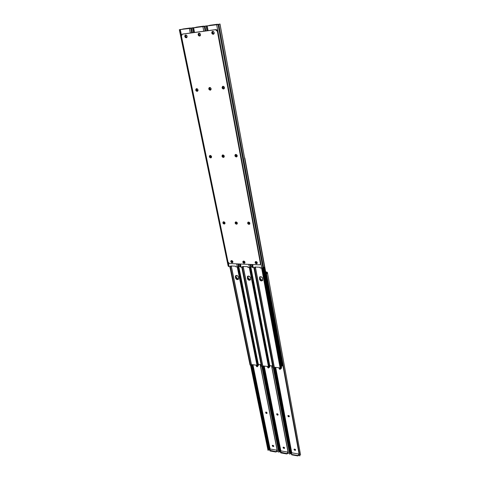 <?xml version="1.0" encoding="UTF-8"?>
<svg xmlns="http://www.w3.org/2000/svg" width="480" height="480" viewBox="0 0 480 480"><rect width="100%" height="100%" fill="white"/><g stroke="black" fill="none" stroke-linecap="round" stroke-linejoin="round"><path stroke-width="0.72" d="M276.876 413.766L278.106 414.654L276.876 413.766L276.714 414.426L277.11 413.682L278.022 414.294L278.046 414.978L277.524 415.152L278.112 414.774L277.524 415.152L277.002 414.9L276.726 413.868L278.1 414.636L277.524 415.152L276.714 414.426L276.93 414.102L277.746 414.822L276.876 413.76M288.084 415.476L289.332 416.346L288.084 415.476M294.342 449.082L295.326 449.982L294.342 449.082L295.368 449.388L295.524 450.228L294.3 450.018L294.012 449.448L294.342 449.082M272.562 445.296L273.804 446.088L272.562 445.296M283.368 447.174L284.64 447.966L283.368 447.174M267.762 366.69L269.022 367.62L267.762 366.69M279.27 368.07L280.554 368.97L279.27 368.07M265.854 412.086L267.054 412.998L265.854 412.086L265.686 412.77L266.07 412.026L266.97 412.632L266.994 413.322L266.496 413.49L267.06 413.124L266.496 413.49L265.974 413.238L265.704 412.206L267.054 412.974L266.496 413.49L265.686 412.77L265.908 412.446L266.712 413.16L265.854 412.074M256.446 365.328L257.682 366.294L256.446 365.328L256.218 365.766L256.422 365.256L256.266 366.006L256.5 365.694L257.67 366.384L257.1 366.744L257.334 366.438L256.446 365.334M257.562 366.6L256.824 366.66L256.266 366.006L257.1 366.744L257.67 366.168L257.556 366.612M289.266 416.67L288.21 416.586L287.934 415.56L288.996 415.632L289.272 416.658M280.17 369.114L279.948 369.432L280.17 369.114L279.324 368.364L279.096 368.676L279.18 367.992L279.594 367.854L279.096 368.676L279.324 368.364L280.17 369.114M280.548 368.85L279.948 369.432L279.096 368.676L279.948 369.432L280.548 368.85M299.508 455.502L266.196 274.224L299.298 455.196L299.808 455.928L266.526 273.714L299.508 455.502L266.196 274.224L266.316 273.498L266.406 274.434L267.18 272.988L266.826 272.634L266.316 273.498L266.064 272.16L266.532 272.304L266.658 273.006L266.532 272.304L266.826 272.634L266.316 273.498L266.064 272.16L265.716 272.142L267.18 272.988L266.526 273.714L299.508 455.502M290.172 453.576L273.954 367.956L290.172 453.576L290.184 453.948L290.172 453.576L289.68 453.762L290.172 453.576M273.39 367.932L289.68 453.762L273.39 367.932M273.324 367.926L289.668 454.158L273.324 367.926M290.172 453.912L289.668 454.158M290.664 453.504L291.234 453.294L275.022 367.32L291.234 453.294L291.804 453.228L290.664 453.504L274.356 367.242L290.664 453.504M298.464 455.148L299.064 454.098L292.02 452.856L291.366 453.984L291.762 454.44L297.594 455.472L298.464 455.148L297.594 455.472L297.672 455.898L298.542 455.568L299.064 454.098L298.464 455.148M267.342 272.376L267.18 272.988L267.096 272.13L267.342 272.376M300.57 454.986L267.432 272.538M291.408 453.894L292.02 452.856L299.064 454.098L299.178 454.53L297.798 455.91L297.594 455.472L291.762 454.44L291.408 453.894M291.444 454.404L291.84 454.86L291.762 454.44L291.84 454.86L297.672 455.898L291.84 454.86L291.36 454.128M289.65 454.032L273.27 367.92M275.688 367.398L291.828 453.174L275.688 367.398M294.6 449.082L295.602 450.138L295.068 450.318L295.656 449.928L295.026 449.928L294.822 450.276L294.066 449.262L294.6 449.082M289.29 416.106L288.738 416.844L287.922 416.112L288.132 415.782L288.954 416.514L287.934 415.56L289.29 416.106M279.714 367.866L280.134 368.058L279.714 367.866M262.434 277.926L261.966 277.272L262.434 277.926M279.276 367.92L279.324 368.364L279.276 367.92M294.216 449.124L295.026 449.928L294.216 449.124M267.096 272.13L265.662 271.854L267.096 272.13M268.656 367.764L268.428 368.076L268.656 367.764L267.816 367.02L267.588 367.332L267.66 366.648L268.068 366.51L267.588 367.332L267.816 367.02L268.656 367.764M269.01 367.494L268.428 368.076L267.588 367.332L268.428 368.076L269.01 367.494M288.432 453.54L271.698 365.802L288.432 453.54M271.548 365.784L288.234 453.234L271.548 365.784M279.252 451.644L262.47 366.57L279.252 451.644L279.264 452.016L279.252 451.644L278.76 451.824L279.252 451.644M261.918 366.588L278.76 451.824L261.918 366.588M261.858 366.582L278.754 452.22L261.858 366.582M279.246 452.034L278.76 452.22M262.902 365.904L279.762 451.578L280.326 451.368L263.562 365.982L280.326 451.368L280.878 451.296L279.762 451.578L262.902 365.904M287.418 453.192L288.03 452.166L281.1 450.93L280.416 452.13L286.554 453.516L287.418 453.192L286.554 453.516L286.632 453.936L287.496 453.612L288.108 452.586L287.352 453.768L286.632 453.936L286.554 453.516L280.812 452.496L280.422 452.196L281.1 450.93L288.03 452.154L287.418 453.192M284.07 448.404L284.28 448.062L284.07 448.404L283.212 448.002L283.152 447.27L284.46 447.582L284.586 448.236L284.07 448.404L284.646 448.02L283.83 448.362L283.08 447.348L283.842 447.222L284.592 448.23L284.07 448.404M280.512 452.634L286.632 453.936L280.896 452.916L280.422 452.196M278.748 452.094L261.816 366.576L261.384 366.234L261.87 366.288L242.292 267.204L261.87 366.288L261.384 366.234L261.816 366.558M264.228 366.06L280.914 451.236L264.228 366.06M250.212 277.194L249.918 276.768L250.212 277.194M267.768 366.57L267.816 367.02L267.768 366.57M283.236 447.216L284.034 448.02L283.236 447.216M277.53 451.608L260.238 364.476L277.53 451.608M260.094 364.458L277.338 451.308L260.094 364.458M268.494 449.742L251.178 365.202L268.494 449.742L268.518 450.108L268.494 449.742L268.008 449.922L268.494 449.742M250.638 365.268L268.008 449.922L250.638 365.268M277.536 451.65L277.338 451.308L277.542 451.65M250.584 365.262L268.014 450.318L250.584 365.262M268.506 450.126L268.014 450.318M251.634 364.596L269.028 449.676L269.592 449.466L252.294 364.668L269.592 449.466L270.12 449.4L269.028 449.676L251.634 364.596M276.546 451.266L277.14 450.306L276.546 451.266L275.688 451.584L276.546 451.266L276.63 451.68L276.546 451.266M277.128 450.234L270.348 449.04L269.652 450.222L275.688 451.584L275.766 452.004L276.63 451.68L277.224 450.72L275.892 452.016L275.688 451.584L270.036 450.582L269.658 450.294L270.348 449.04L277.128 450.234M273.246 446.52L273.456 446.178L273.246 446.52L272.4 446.118L272.334 445.392L273.618 445.698L273.792 446.262L273.246 446.52L273.81 446.148L273.006 446.478L272.268 445.464L273.006 445.344L273.75 446.352L273.246 446.52M269.754 450.552L270.12 451.002L270.036 450.582L270.12 451.002L275.766 452.004L270.12 451.002L269.658 450.294M252.954 364.746L270.168 449.322L252.954 364.746M272.424 445.332L273.222 446.142L272.424 445.332M244.116 263.262C242.946 262.89 242.592 262.23 243.042 261.288L243.684 261.066C244.848 261.438 245.208 262.092 244.758 263.034L244.116 263.262L244.98 262.626L244.68 261.588L243.288 261.132L242.886 262.332L244.116 263.262M243.186 261.18C242.94 262.11 243.336 262.716 244.38 262.992L244.884 262.872L243.948 262.896L243.252 262.278L243.186 261.18M248.982 224.376C247.734 223.98 247.386 223.278 247.926 222.258L248.544 222.042C249.786 222.432 250.14 223.134 249.606 224.154L248.982 224.376L249.816 223.872L249.576 222.576L248.13 222.126L247.71 223.422L248.982 224.376M248.064 222.162C247.728 223.17 248.124 223.824 249.252 224.124L249.738 224.004L248.808 224.028L248.082 223.392L248.064 222.162M236.466 224.208C235.224 223.812 234.876 223.11 235.422 222.102L236.01 221.898C237.246 222.294 237.6 222.996 237.06 224.004L236.466 224.208L237.276 223.71L237.168 222.624L235.8 221.916L235.194 222.402L235.206 223.266L236.466 224.208M235.56 222.006C235.23 223.008 235.62 223.656 236.742 223.962L237.192 223.854L236.304 223.866L235.584 223.236L235.56 222.006M210.21 90.192C208.692 89.652 208.404 88.776 209.346 87.564L209.676 87.474C211.194 88.008 211.482 88.884 210.546 90.096L211.062 89.502L211.038 88.464L210.372 87.642L209.454 87.522L208.824 88.164L208.848 89.202L210.21 90.192M209.49 87.51C208.776 88.764 209.124 89.604 210.528 90.024L209.172 89.034L209.49 87.51M223.53 89.016C221.994 88.482 221.706 87.594 222.66 86.364L223.014 86.268C224.544 86.796 224.838 87.678 223.89 88.914L224.406 88.314L224.394 87.27L223.722 86.442L222.786 86.316L222.078 87.75L222.612 88.686L223.53 89.016M222.804 86.31C222.072 87.582 222.42 88.428 223.842 88.848L222.468 87.846L222.804 86.31M213.24 34.29C211.584 33.666 211.332 32.706 212.484 31.41L212.688 31.362C214.35 31.98 214.602 32.94 213.45 34.236L214.026 33.744L214.188 32.664L213.636 31.68L212.688 31.362L211.908 31.908L211.746 32.988L212.298 33.972L213.24 34.29M212.634 31.374C211.704 32.736 212.016 33.666 213.57 34.158L212.154 33.138L212.13 32.016L212.634 31.374M186.252 37.806C184.638 37.182 184.38 36.246 185.49 34.992L185.67 34.95C187.278 35.568 187.536 36.504 186.438 37.764L186.996 37.278L187.134 36.222L186.582 35.256L185.67 34.95L184.926 35.478L184.788 36.534L185.334 37.494L186.252 37.806M185.646 34.95C184.77 36.282 185.088 37.188 186.594 37.674L185.214 36.678L185.172 35.586L185.646 34.95M199.608 36.066C197.97 35.442 197.718 34.494 198.846 33.222L199.038 33.174C200.676 33.792 200.928 34.74 199.806 36.018L200.37 35.532L200.52 34.464L199.968 33.486L199.038 33.174L198.276 33.708L198.126 34.776L198.678 35.754L199.608 36.066M198.996 33.18C198.096 34.53 198.414 35.448 199.944 35.934L198.546 34.926L198.51 33.822L198.996 33.18M256.392 263.778C255.222 263.412 254.856 262.752 255.306 261.804L255.972 261.564C257.148 261.93 257.508 262.584 257.064 263.538L256.392 263.778L257.214 263.328L256.98 262.092L255.57 261.63L255.15 262.842L256.392 263.778M255.444 261.696C255.198 262.626 255.6 263.232 256.65 263.508L257.184 263.376L256.218 263.406L255.51 262.782L255.444 261.696M223.38 157.434C222.012 156.978 221.688 156.192 222.408 155.076L222.888 154.926C224.262 155.376 224.586 156.162 223.866 157.278L223.38 157.434L224.22 156.84L224.094 155.658L222.672 154.956L222 156.222L222.51 157.098L223.38 157.434M222.552 154.998C222.048 156.132 222.42 156.87 223.68 157.224L222.48 156.492L222.552 154.998M236.304 156.96C234.924 156.504 234.594 155.718 235.326 154.584L235.83 154.422C237.21 154.872 237.54 155.658 236.82 156.792L236.304 156.96L237.162 156.36L237.048 155.166L235.608 154.458L234.972 155.022L234.978 155.982L236.304 156.96M235.464 154.506C234.948 155.652 235.326 156.396 236.598 156.744L235.386 156.006L235.464 154.506M197.154 91.344C195.654 90.798 195.366 89.934 196.29 88.74L196.602 88.656C198.102 89.19 198.39 90.06 197.472 91.254L197.982 90.66L197.952 89.634L197.286 88.824L196.386 88.698L195.732 90.102L196.26 91.02L197.154 91.344M196.44 88.68C195.744 89.922 196.092 90.756 197.478 91.176L196.134 90.192L196.44 88.68M224.172 224.046C222.942 223.638 222.6 222.942 223.146 221.946L223.71 221.754C224.934 222.156 225.282 222.858 224.742 223.854L224.172 224.046L224.97 223.548L224.712 222.276L223.314 221.838L222.93 223.11L224.172 224.046M223.29 221.85C222.96 222.846 223.35 223.494 224.454 223.8L224.88 223.704L224.028 223.71L223.32 223.08L223.29 221.85M232.056 262.752C230.898 262.374 230.544 261.72 231 260.784L231.612 260.574C232.77 260.952 233.124 261.606 232.674 262.542L232.056 262.752L232.896 262.122L232.59 261.096L231.222 260.64L230.838 261.834L232.056 262.752M231.144 260.682C230.898 261.6 231.294 262.206 232.326 262.488L232.8 262.38L231.906 262.392L231.21 261.78L231.144 260.682M210.702 157.902C209.346 157.434 209.022 156.654 209.742 155.556L210.198 155.418C211.56 155.874 211.878 156.654 211.164 157.758L210.702 157.902L211.518 157.314L211.386 156.144L209.988 155.448L209.34 156.702L209.844 157.566L210.702 157.902M209.892 155.478C209.394 156.6 209.766 157.338 211.008 157.692L209.826 156.966L209.892 155.478M182.58 34.074L215.838 29.592L217.02 29.982L217.62 30.87L260.682 263.232L260.454 264.192M260.28 264.36L260.682 263.232L260.148 264.522L259.302 264.828L229.614 263.556L228.018 262.146L181.422 36.108L182.292 34.182L182.862 34.002L182.442 34.14M215.838 29.592L182.514 34.128L215.838 29.592L215.502 29.718L217.38 31.35L217.716 31.224L215.838 29.592M217.38 31.35L260.424 263.502L260.682 263.232L217.716 31.224L217.38 31.35L260.424 263.502L260.334 264.264L259.566 264.816L229.614 263.556L228.102 262.41L181.422 36.108L181.59 34.788L182.514 34.128L215.502 29.718L216.69 30.114L217.38 31.35M223.374 86.34L222.78 87.72L222.756 86.832L223.374 86.34M219.18 24.18L220.044 24.06L218.784 24.342L263.538 267.72L264.516 267.006L263.538 267.72L218.784 24.342L218.004 24.516L262.872 267.924L263.538 267.72L260.34 268.014L259.902 267.246L254.766 267.018L254.826 267.684L253.26 267.696L252.66 264.546L253.26 267.696L252.792 267.624L251.928 264.516L252.492 267.456L254.688 267.756L255.144 267.114L254.946 267.48M220.038 24.414L264.444 266.622M206.802 25.914L206.484 25.866L206.802 25.914M256.158 261.618L255.69 261.786L256.452 263.172L256.986 262.914L256.728 263.184L255.576 262.518L255.654 261.822L256.158 261.618M224.412 87.318L224.052 88.542L222.78 87.72L224.214 88.428L223.032 87.21L222.714 87.378L223.02 88.242L223.8 88.608L224.418 88.122L224.412 87.318M212.952 31.692L212.808 31.722C211.998 32.634 212.172 33.306 213.336 33.744L213.972 33.576L212.994 33.708L212.286 32.832L212.952 31.692M217.674 24.306L216.678 24.678L217.674 24.306M217.314 24.258L210.06 25.254L217.314 24.258M217.8 24.486L218.58 24.318L217.8 24.486M218.964 24.228L216.672 24.756L261.708 268.08L262.872 267.924L218.004 24.516L206.142 26.004L207.012 30.774M220.044 24.204L264.504 266.826M207.876 25.884L210.06 25.254L207.876 25.884M252.198 266.898L251.742 264.504L252.186 267.078M207.072 30.762L206.172 26.076L207.072 30.762M254.898 267.486L255.144 267.114L254.886 267.39L254.766 267.018L259.902 267.246L260.196 267.978L261.708 268.08L216.672 24.756L206.106 26.052M248.568 222.054L248.766 223.302L249.78 223.62L248.55 222.846L248.274 223.098L248.568 222.054M212.964 31.686L212.676 32.898L213.162 33.504L213.972 33.576L213.642 33.702L214.182 33.348L213.672 33.612C212.604 33.3 212.37 32.658 212.964 31.686M223.278 86.352L223.032 87.21L223.278 86.352M235.956 154.47L235.998 155.796L237.06 156.276L235.872 155.46L235.578 155.67L235.956 154.47M256.986 262.914L256.452 263.172L256.986 262.914M255.834 261.684L255.912 262.398L256.71 262.908L255.834 261.684M207.276 30.738L206.394 26.112L207.276 30.738M237.204 155.61L236.916 156.414L235.578 155.67L236.07 154.44L235.56 154.854L235.626 155.844L236.232 156.474L236.982 156.36L237.204 155.61M249.852 223.116L249.654 223.77L248.274 223.098L248.586 222.042L248.268 222.354L248.322 223.254L248.904 223.86L249.63 223.794L249.852 223.116M208.092 30.63L207.222 26.052L208.092 30.63M210.042 87.54L209.478 88.908L209.442 88.026L210.042 87.54M205.398 26.076L206.256 25.944L204.99 26.238L205.884 30.924L204.99 26.238L204.216 26.412L205.098 31.026L204.216 26.412L202.896 26.646L203.778 31.206L202.896 26.646L193.512 27.732M205.182 26.118L193.644 27.918L194.538 32.442L193.644 27.918L192.84 27.972L193.752 32.544L192.636 27.936L193.56 32.568L192.582 27.906L193.314 27.696M243.876 261.12L243.432 261.276L244.182 262.662L244.716 262.41L244.452 262.674L243.318 262.014L243.318 261.438L243.876 261.12M199.314 33.492L199.182 33.528C198.384 34.422 198.564 35.088 199.71 35.526L200.328 35.358L199.212 35.418L198.672 34.62L199.314 33.492M203.934 26.196L202.92 26.568L203.934 26.196M203.604 26.142L196.5 27.12L203.604 26.142M204.024 26.382L204.798 26.208L204.024 26.382M251.196 267.168L252.102 266.652L251.196 267.168L250.68 264.462L251.196 267.168L250.542 267.366L251.196 267.168M242.7 266.94L242.922 266.49L242.682 266.844L242.562 266.472L247.608 266.694L247.902 267.426L249.39 267.522L248.784 264.378L249.39 267.522L250.542 267.366L249.972 264.432L250.542 267.366L249.39 267.522L248.046 267.462L247.608 266.694L242.562 266.472L242.622 267.138L241.092 267.15L240.474 264.024L241.092 267.15L240.63 267.072L239.766 263.994L240.342 266.91L242.496 267.204L242.946 266.574L242.76 266.934M194.298 27.75L196.5 27.12L194.298 27.75M240.126 266.67L239.592 263.988L240.126 266.67M236.064 221.898L236.268 223.146L237.246 223.464L236.046 222.696L235.77 222.942L236.064 221.898M199.338 33.492L199.068 34.686L200.052 35.394C199.002 35.082 198.768 34.452 199.338 33.492M209.964 87.552L209.85 88.926L210.888 89.61L209.478 88.908L209.964 87.552M223.05 154.962L223.092 156.282L224.124 156.768L222.966 155.952L222.666 156.156L223.05 154.962M244.716 262.41L244.182 262.662L244.716 262.41M243.582 261.174L243.654 261.894L244.446 262.398L243.582 261.174M244.998 262.386L244.452 262.674L244.998 262.386M224.268 156.108L223.98 156.9L222.666 156.156L223.134 154.944L222.648 155.352L222.72 156.33L223.32 156.954L224.052 156.846L224.268 156.108M211.14 88.926L210.72 89.724L209.478 88.908L210.486 89.79L211.14 88.926M237.324 223.008L237.12 223.62L235.716 222.654L236.55 223.746L237.324 223.008M196.98 88.722L196.434 90.072L196.392 89.202L196.98 88.722M191.898 27.93L192.762 27.798L191.478 28.098L192.402 32.724L191.478 28.098L190.704 28.266L191.616 32.832L190.704 28.266L189.408 28.5L190.308 33.006L189.408 28.5L180.192 29.538M228.15 265.872L179.328 29.73L180.27 29.55M231.816 260.628L231.39 260.778L232.128 262.158L232.662 261.906L231.438 261.798L231.546 260.676L231.828 261.648L232.914 261.87L232.128 262.158L232.398 261.894L231.816 260.628M185.952 35.262L185.826 35.292C185.052 36.174 185.232 36.834 186.366 37.272L186.966 37.11L185.874 37.164L185.334 36.378L185.952 35.262M190.476 28.044L189.438 28.416L190.476 28.044M190.17 27.99L183.21 28.95L190.17 27.99M190.53 28.236L191.298 28.068L190.53 28.236M191.682 27.972L179.376 29.76L228.204 266.136L179.568 29.796L228.414 266.37L229.14 266.61L228.372 262.878L229.14 266.61L228.138 266.004L179.328 29.73M239.082 266.622L239.976 266.13L239.082 266.622L238.548 263.94L239.082 266.622L238.428 266.82L239.082 266.622M237.846 263.91L238.428 266.82L235.968 266.916L235.53 266.16L230.58 265.938L230.64 266.604L229.14 266.61L230.574 266.646L230.982 266.178L230.718 266.4L230.97 266.04L230.694 266.304L230.58 265.938L235.53 266.16L235.968 266.916L238.428 266.82L237.846 263.91M180.996 29.58L183.21 28.95L180.996 29.58M223.788 221.76L223.998 222.996L224.946 223.314L223.776 222.546L223.494 222.792L223.788 221.76M185.994 35.256L185.736 36.438L186.378 37.104L187.122 36.954L186.708 37.14C185.676 36.834 185.442 36.204 185.994 35.256M196.92 88.728L196.818 90.09L197.826 90.768L196.434 90.072L196.92 88.728M210.384 155.448L210.438 156.762L211.272 157.272L210.312 156.432L210.006 156.636L210.396 155.448M232.92 261.906L232.392 262.17L232.92 261.906M211.59 156.798L211.29 157.38L209.946 156.324L210.81 157.47L211.59 156.798M198.054 90.33L197.658 90.882L196.434 90.072L197.274 90.942L198.054 90.33M225.03 222.96L224.814 223.47L223.494 222.792L223.77 221.76L223.422 222.348L224.112 223.536L224.814 223.476L225.03 222.966M236.664 263.862L237.288 266.976L236.664 263.862M181.452 35.13L180.342 29.742L181.452 35.13M249.822 279.822L250.476 279.714L249.642 280.014L248.298 279.006L247.836 278.064L249.822 279.822M250.416 279.792L249.588 280.014L248.382 279.486L247.488 277.272L247.44 278.616L247.53 276.384C248.772 275.736 249.726 276.18 250.398 277.716L250.332 279.918C249.072 280.59 248.118 280.152 247.44 278.616L247.476 276.45L249.132 276.192L250.308 277.404L250.356 279.882L249.33 280.29L248.4 279.972L247.53 278.928L247.698 278.346C248.292 279.78 249.204 280.26 250.44 279.774M237.918 279.18L238.53 279.084L237.738 279.366L235.95 277.44L237.918 279.18M261.936 280.482L262.638 280.356L261.762 280.674L260.388 279.654L259.932 278.706L261.936 280.482M262.494 280.56L262.476 280.572C261.216 281.268 260.238 280.83 259.548 279.264L259.602 277.074L259.776 278.874L259.8 276.894L261.294 276.816L262.476 278.04L262.506 280.542L261.762 280.938L260.508 280.632L259.638 279.576L259.8 278.988C260.406 280.458 261.342 280.932 262.608 280.41M257.898 364.206L261.054 364.572L257.898 364.206M269.766 365.58L272.598 365.904L269.766 365.58M281.31 366.342L263.352 267.774L281.31 366.342M256.89 261.996L257.19 262.434L256.89 261.996M235.584 276.612L235.95 277.44L235.584 276.612M235.806 275.61L235.752 276.444L235.806 275.61M235.608 275.772L235.608 275.772C236.844 275.136 237.78 275.58 238.44 277.086L238.566 279.012C237.39 279.294 236.544 278.79 236.04 277.476L236.304 277.206L237.558 278.706L238.644 278.808C237.51 278.934 236.73 278.4 236.304 277.206L236.04 277.476L235.914 275.55L236.28 278.082L237.294 278.976L238.572 279L238.224 279.42L237.108 279.594L236.226 279.12L235.296 276.618L236.268 275.442L238.002 276.192L238.656 278.148L238.356 279.312C237.15 279.93 236.208 279.492 235.542 277.98L235.812 277.71C236.388 279.12 237.282 279.6 238.488 279.15L237.06 279.216L235.812 277.71L235.542 277.98L235.632 275.748M247.482 277.23L247.836 278.064L247.482 277.23M247.698 276.246L247.638 277.068L247.698 276.246M281.484 366.114L263.604 267.696L281.58 365.466L281.31 366.354M244.83 157.998L282.642 364.662L244.83 157.998M244.476 157.464L282.642 364.662L282.108 365.862L282.636 365.238L244.476 157.464M260.274 278.472L261.234 279.834L262.752 280.074C261.552 280.272 260.724 279.738 260.274 278.472L260.022 278.748L259.908 276.828L260.274 278.472M260.094 276.744L260.07 277.392L260.094 276.744M262.686 280.26C261.438 280.626 260.55 280.122 260.022 278.748L259.818 277.668L260.706 279.9L261.606 280.38L262.686 280.26M281.34 366.528L282.138 366.048L264.048 267.504L282.144 366.048L281.34 366.528M253.932 267.726L272.916 367.584L273.414 367.638L254.46 267.75L273.414 367.638L272.916 367.584L273.348 367.908L272.916 367.584L253.932 267.726M255.372 267.042L274.224 367.266L280.11 367.914L274.32 367.236L255.372 267.042M261.636 268.074L280.218 368.436L280.722 368.496L262.158 268.062L280.722 368.496L280.272 368.736L261.636 268.074L280.254 368.694M280.272 368.736L280.896 368.808L262.284 268.05L280.854 368.784M280.884 368.67L281.286 368.322L280.884 368.67M256.764 262.908L256.23 261.618L256.764 262.908M274.218 367.296L255.258 267.036L274.248 367.38M262.776 267.948L281.286 368.322L281.604 367.938L281.286 368.322L262.776 267.948M262.554 280.452L261.708 280.674L260.484 280.14L259.596 277.908L259.548 279.264L259.644 277.032C260.91 276.348 261.882 276.792 262.566 278.352L262.476 280.572M256.566 261.738L257.256 262.878L256.566 261.738M281.22 367.698L281.604 367.956L263.166 267.828M248.184 277.83L249.144 279.186L250.59 279.432C249.42 279.6 248.622 279.066 248.184 277.83L247.926 278.106L247.806 276.18L248.184 277.83M247.992 276.102L247.974 276.762L247.992 276.102M250.524 279.624C249.306 279.954 248.442 279.45 247.926 278.106L247.716 277.038L248.604 279.252L250.524 279.624M236.106 275.478L236.088 276.144L236.106 275.478M241.776 267.18L261.384 366.234L241.776 267.18M262.698 365.928L268.452 366.552L262.794 365.892L243.222 266.502L262.794 365.892L243.108 266.496L262.728 366.084L262.356 366.624L261.87 366.288L262.356 366.624L262.716 366.024M269.22 367.446L268.602 367.338L249.342 267.522L268.56 367.074L269.052 367.128L249.858 267.504L269.052 367.128L268.674 367.314M269.232 367.308L269.634 366.966L269.232 367.308M269.178 367.404L249.984 267.492L269.238 367.446M244.548 262.398L244.02 261.126L244.548 262.398M269.592 366.342L269.964 366.6L269.634 366.966L250.488 267.384L269.634 366.966L269.958 366.576L250.89 267.258M244.374 261.312L244.998 262.326L244.374 261.312M229.836 266.64L250.038 364.908L250.518 364.962L230.34 266.664L250.518 364.962L250.038 364.908L250.476 365.226L250.038 364.908L229.836 266.64M251.364 364.608L256.986 365.214L251.46 364.572L231.288 265.968L251.46 364.572L231.174 265.962L251.364 364.608L251.106 365.256L250.518 364.962L251.01 365.292L251.376 364.686M237.264 266.976L257.094 365.73L257.58 365.79L237.768 266.958L257.58 365.79L257.166 366.03L237.264 266.976L257.142 365.982M257.166 366.03L257.772 366.102L237.9 266.94L257.742 366.096M257.772 365.964L258.18 365.628L257.772 365.964M232.554 261.9L232.026 260.67L232.554 261.9M238.416 266.826L258.18 365.628L258.51 365.238L258.18 365.628L238.416 266.826M235.764 275.64L235.332 276.924L235.596 276.654L235.812 277.71L235.764 275.64M232.41 260.91L232.896 261.72L232.41 260.91M258.156 365.016L258.486 365.178M299.598 455.736L299.394 455.424M277.614 451.818L277.422 451.512M268.002 450.3L250.542 365.256M182.292 34.182L182.646 34.05M219.966 24.006L219.036 24.21M251.688 264.504L252.18 267.066M206.178 25.902L205.248 26.1M192.582 27.906L193.506 32.58M239.544 263.982L240.054 266.538M192.672 27.756L191.748 27.96M273.774 367.98L273.18 367.908M262.236 366.624L261.648 366.558M268.602 367.338L249.33 267.522M250.884 365.298L250.308 365.232M258.51 365.238L238.824 266.7"/></g></svg>
